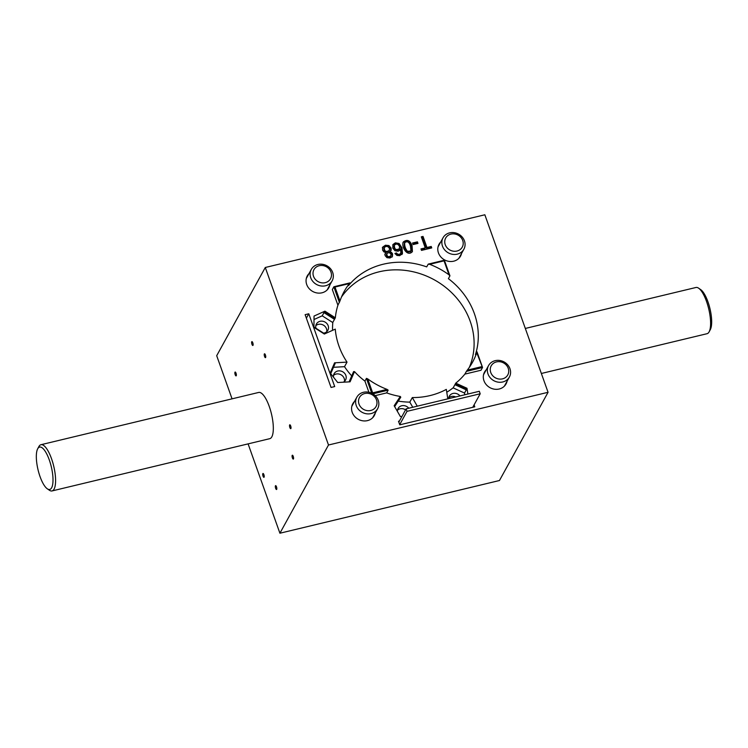 <?xml version="1.0" encoding="UTF-8"?>
<svg xmlns="http://www.w3.org/2000/svg" width="748" height="748" viewBox="0 0 748 748"><rect width="100%" height="100%" fill="white"/><g stroke="black" fill="none" stroke-linecap="round" stroke-linejoin="round"><path stroke-width="1.12" d="M319.518 265.652A9.453 8.499 28.8 0 0 315.955 280.023A9.453 8.499 28.8 0 0 331.252 276.891A9.453 8.499 28.8 0 0 319.518 265.652M318.302 264.39A11.884 10.678 28.8 0 0 311.318 269.392A11.884 10.678 28.8 0 0 316.572 284.483A11.884 10.678 28.8 0 0 332.131 280.855A11.884 10.678 28.8 0 0 330.569 268.794A11.884 10.678 28.8 0 0 318.302 264.39M399.526 246.475C398.067 243.839 396.375 243.399 394.43 245.166C394.318 249.364 395.982 250.524 399.441 248.654L399.526 246.475M389.446 248.411C387.903 246.083 386.183 245.811 384.304 247.588C384.341 251.412 386.024 252.356 389.334 250.412L389.446 248.411M390.98 254.311C389.811 252.459 388.436 252.254 386.856 253.694C386.931 256.695 388.268 257.387 390.886 255.769L390.98 254.311M410.446 246.148C409.25 242.006 407.351 240.837 404.762 242.633C404.359 245.615 405.276 248.514 407.492 251.328L410.97 250.982L410.446 246.148M710.291 329.681A21.786 6.797 -103.5 0 0 710.31 329.634A21.786 6.797 -103.5 0 0 709.946 308.569A21.786 6.797 -103.5 0 0 700.708 289.626L698.632 288.195A23.768 7.415 -103.5 0 0 695.958 287.484L525.32 328.447M51.621 487.799A21.786 6.797 -103.5 0 0 49.275 459.898A21.786 6.797 -103.5 0 0 37.709 448.744A21.786 6.797 -103.5 0 0 37.69 448.781A21.786 6.797 -103.5 0 0 38.055 469.856A21.786 6.797 -103.5 0 0 47.292 488.799A21.786 6.797 -103.5 0 0 51.621 487.799M394.43 245.166L394.009 245.933C393.897 250.122 395.57 251.281 399.021 249.411L399.441 248.663M384.304 247.588L383.883 248.355C383.93 252.169 385.603 253.114 388.913 251.178L389.334 250.412M386.856 253.694L386.436 254.46C386.51 257.462 387.857 258.154 390.465 256.527L390.886 255.769M404.425 243.259L404.341 243.399C403.939 246.373 404.855 249.271 407.071 252.085L410.549 251.739L410.97 250.982M541.356 373.476L707.056 333.702A23.768 7.415 -103.5 0 0 709.095 331.897A23.768 7.415 -103.5 0 0 709.113 331.85A23.768 7.415 -103.5 0 0 708.721 308.859A23.768 7.415 -103.5 0 0 698.632 288.195M37.69 448.781L38.887 446.575A23.768 7.415 76.5 0 1 38.905 446.528A23.768 7.415 76.5 0 1 40.944 444.714A23.768 7.415 76.5 0 1 52.697 462.329A23.768 7.415 76.5 0 1 54.08 489.136A23.768 7.415 76.5 0 1 52.042 490.94A23.768 7.415 76.5 0 1 49.368 490.22L47.292 488.799M421.199 249.523L424.827 248.654L425.247 247.897L421.311 236.836L423.022 236.424L426.958 247.485L431.222 246.457L431.746 247.925L421.498 250.384L420.974 248.916L425.247 247.897M421.526 237.443L422.601 237.191L426.538 248.243L430.801 247.223L431.11 248.084M395.234 253.965L396.057 253.694L397.123 254.862L398.955 255.133L400.825 253.282L400.619 248.804L399.656 250.402L398.076 251.234L394.953 250.748L392.794 248.093L392.943 244.549L395.337 242.848L399.077 243.474L401.994 247.84L402.48 253.45L399.722 255.666L396.917 255.433L394.925 253.432L396.477 252.936L397.543 254.105L399.367 254.376L400.816 253.273M400.619 248.804L400.068 249.954M392.756 244.961L394.916 243.605L398.665 244.241L401.573 248.598L402.059 254.217M385.042 254.002L386.127 252.656L383.883 251.87L382.546 250.028L382.752 247.074L385.463 245.213L388.941 245.568L391.082 248.018L391.167 250.225L389.315 252.544L391.148 253.189L392.176 254.629L392.204 256.714M382.555 247.485L385.042 245.98L388.521 246.326L390.662 248.785L390.755 250.963M403.125 242.389C407.062 239.94 409.913 241.314 411.662 246.522L412.176 251.936M412.756 243.624L417.001 242.604L417.337 243.549M52.042 490.94L269.766 438.674A23.768 7.415 -103.5 0 0 271.805 436.869A23.768 7.415 -103.5 0 0 270.43 410.063A23.768 7.415 -103.5 0 0 258.677 392.448L40.944 444.714M289.85 427.491A1.982 0.617 76.5 0 1 289.803 424.808A1.982 0.617 76.5 0 1 290.869 426.584A1.982 0.617 76.5 0 1 290.729 428.66A1.982 0.617 76.5 0 1 289.85 427.491M292.412 457.916A1.982 0.617 76.5 0 1 292.365 455.233A1.982 0.617 76.5 0 1 293.431 457.019A1.982 0.617 76.5 0 1 293.291 459.085A1.982 0.617 76.5 0 1 292.412 457.916M275.657 488.341A1.982 0.617 76.5 0 1 275.61 485.658A1.982 0.617 76.5 0 1 276.676 487.434A1.982 0.617 76.5 0 1 276.536 489.501A1.982 0.617 76.5 0 1 275.657 488.341M263.044 476.158A1.982 0.617 76.5 0 1 262.997 473.475A1.982 0.617 76.5 0 1 264.063 475.261A1.982 0.617 76.5 0 1 263.922 477.327A1.982 0.617 76.5 0 1 263.044 476.158M264.568 356.487A1.982 0.617 76.5 0 1 264.521 353.795A1.982 0.617 76.5 0 1 265.587 355.581A1.982 0.617 76.5 0 1 265.447 357.647A1.982 0.617 76.5 0 1 264.568 356.487M251.954 344.304A1.982 0.617 76.5 0 1 251.908 341.621A1.982 0.617 76.5 0 1 252.974 343.397A1.982 0.617 76.5 0 1 252.833 345.473A1.982 0.617 76.5 0 1 251.954 344.304M235.199 374.729A1.982 0.617 76.5 0 1 235.153 372.036A1.982 0.617 76.5 0 1 236.218 373.822A1.982 0.617 76.5 0 1 236.078 375.889A1.982 0.617 76.5 0 1 235.199 374.729M454.962 384.724L455.289 384.117L466.948 389.418L466.612 390.026L454.962 384.724L455.167 384.229L453.157 387.885L464.508 393.046L466.256 389.867M394.626 406.547L400.778 397.197L394.654 406.603M349.082 381.882L353.617 371.597L349.157 381.873M330.719 373.673L335.31 363.07L334.59 362.817L347.025 362.116A73.285 65.861 -151.2 0 1 335.272 329.129L324.342 334.038L313.945 327.409L314.038 316.058L324.922 311.168L335.338 317.806A73.285 65.861 -151.2 0 1 337.909 305.212L339.966 301.005A73.285 65.861 -151.2 0 1 344.164 291.496A73.285 65.861 -151.2 0 1 349.391 283.576L334.992 287.036L339.966 301.005M313.954 326.979L324.744 333.86M332.729 322.519L334.739 318.872L334.44 319.321L323.641 312.43L323.978 311.822L334.777 318.713L335.338 317.806L332.729 322.519L322.21 315.824L314.01 319.508M334.44 319.321L334.777 318.713M324.922 311.168L323.978 311.822M353.617 371.597L354.505 371.625L350.083 381.826L337.703 382.518L330.186 373L334.59 362.817M400.778 397.197L400.283 396.468A73.285 65.861 -151.2 0 1 386.651 392.896L388.165 390.157L387.062 389.381A73.285 65.861 -151.2 0 1 367.689 378.871L372.663 392.84L387.062 389.381M401.835 416.655L400.348 416.514L394.168 405.753L400.283 396.468M455.289 384.117L455.747 383.154L466.986 388.268L466.948 389.418M430.801 247.223L431.222 246.457M426.538 248.243L426.958 247.485M422.601 237.191L423.022 236.424M396.057 253.694L396.477 252.936M389.736 251.786L391.569 252.431L392.597 253.871L392.401 256.414L390.035 257.995L386.968 257.686L385.108 255.62L385.042 253.993L386.127 252.656M412.083 245.755L412.419 251.562C407.361 257.424 400.993 246.569 403.312 241.978C407.183 239.061 410.11 240.323 412.083 245.755M417.973 243.399L413.092 244.568L412.541 243.016L417.421 241.847L417.973 243.399M417.001 242.604L417.421 241.847M464.508 393.046L464.779 394.776M466.986 388.268L467.893 394.028M322.21 315.824L323.968 312.636M232.058 398.843L216.696 355.702L265.288 267.485L484.844 214.779L548.06 392.298L499.468 480.515L279.911 533.221L248.093 443.873M265.288 267.485L328.503 445.004L279.911 533.221M482.525 367.502L481.02 370.241L464.873 374.112L466.387 371.382L482.525 367.502L476.738 352.691L476.953 351.841L476.738 352.691A73.285 65.861 -151.2 0 1 472.54 362.21A73.285 65.861 -151.2 0 1 467.313 370.12L481.712 366.66M466.387 371.382L467.313 370.12M453.157 387.885L455.747 383.154A73.285 65.861 -151.2 0 0 464.873 374.112M447.809 398.852L446.313 389.39A73.285 65.861 -151.2 0 1 412.316 397.553L417.272 406.183M412.756 407.267L409.801 402.115L412.316 397.553M375.187 395.645L386.651 392.896M372.289 393.532L372.663 392.84M368.904 392.27L364.931 381.106L366.445 378.366L367.689 378.871M333.477 367.296L344.51 366.679L347.025 362.116M334.992 287.036L333.842 286.811L332.327 289.541L337.909 305.212M349.98 282.931L348.475 285.671A73.285 65.861 -151.2 0 1 426.697 266.896L428.202 264.156L429.642 264.315A73.285 65.861 -151.2 0 1 449.015 274.834L444.041 260.856L429.642 264.315M449.8 275.582L444.377 260.229L444.041 260.856M476.953 351.841L475.448 354.58A73.285 65.861 -151.2 0 0 448.417 278.677L449.922 275.797L444.377 260.229L428.352 264.072M449.922 275.937L449.015 274.834M548.06 392.298L328.503 445.004M375.318 412.915A12.277 11.033 -151.2 0 1 374.318 415.533A12.277 11.033 -151.2 0 1 358.236 419.282A12.277 11.033 -151.2 0 1 352.813 403.686A12.277 11.033 -151.2 0 1 354.496 401.442M507.05 381.284A12.277 11.033 -151.2 0 1 506.059 383.911A12.277 11.033 -151.2 0 1 489.977 387.66A12.277 11.033 -151.2 0 1 484.545 372.065A12.277 11.033 -151.2 0 1 486.228 369.821M461.535 253.469A12.277 11.033 -151.2 0 1 460.544 256.096A12.277 11.033 -151.2 0 1 453.709 261.183A12.277 11.033 -151.2 0 1 440.778 256.873A12.277 11.033 -151.2 0 1 439.029 244.25A12.277 11.033 -151.2 0 1 440.722 242.006M329.803 285.091A12.277 11.033 -151.2 0 1 328.811 287.718A12.277 11.033 -151.2 0 1 321.967 292.805A12.277 11.033 -151.2 0 1 309.046 288.494A12.277 11.033 -151.2 0 1 307.297 275.872A12.277 11.033 -151.2 0 1 308.98 273.628M472.745 407.314L480.197 393.775L479.309 391.288L406.127 408.857L398.806 422.143M480.197 393.775L407.015 411.344L406.127 408.857M399.694 424.63L407.015 411.344M399.413 421.049L398.497 421.264L399.769 424.827L474.784 406.819L474.092 404.874M453.232 387.716A73.285 65.861 -151.2 0 1 446.762 392.251M341.509 296.965A73.285 65.861 -151.2 0 1 379.096 271.814A73.285 65.861 -151.2 0 1 453.999 295.058A73.285 65.861 -151.2 0 1 469.333 367.38M409.801 402.115A73.285 65.861 -151.2 0 1 398.263 401.115M364.931 381.106A73.285 65.861 -151.2 0 1 354.505 371.625M351.691 375.87A73.285 65.861 -151.2 0 1 344.51 366.679M332.57 330.345A73.285 65.861 -151.2 0 1 332.823 322.369M333.505 377.207A6.536 5.872 -151.2 0 1 334.104 373.719A6.536 5.872 -151.2 0 1 337.741 371.017A6.536 5.872 -151.2 0 1 345.866 375.431A6.536 5.872 -151.2 0 1 345.548 380.031A6.536 5.872 -151.2 0 1 343.323 382.2M338.049 382.499A6.536 5.872 -151.2 0 1 337.516 382.284M333.514 375.384A6.536 5.872 -151.2 0 1 336.067 374.056A6.536 5.872 -151.2 0 1 344.454 381.415M315.974 328.269A6.536 5.872 -151.2 0 1 316.404 324.015A6.536 5.872 -151.2 0 1 320.041 321.313A6.536 5.872 -151.2 0 1 328.166 325.717A6.536 5.872 -151.2 0 1 327.848 330.326A6.536 5.872 -151.2 0 1 323.622 333.141M315.815 325.679A6.536 5.872 -151.2 0 1 318.368 324.351A6.536 5.872 -151.2 0 1 326.754 331.701M448.678 398.647A6.536 5.872 -151.2 0 1 449.333 396.16A6.536 5.872 -151.2 0 1 452.979 393.457A6.536 5.872 -151.2 0 1 460.001 395.926M448.753 397.824A6.536 5.872 -151.2 0 1 451.296 396.496A6.536 5.872 -151.2 0 1 455.71 396.954M397.459 411.494A6.536 5.872 -151.2 0 1 398.104 408.464A6.536 5.872 -151.2 0 1 401.741 405.753A6.536 5.872 -151.2 0 1 408.773 408.221M397.525 410.119A6.536 5.872 -151.2 0 1 400.068 408.801A6.536 5.872 -151.2 0 1 405.575 409.867M305.128 314.665L331.046 387.445L334.702 386.566L308.784 313.786L305.128 314.665M308.784 313.786L306.371 318.162M365.033 393.467A9.453 8.499 28.8 0 0 361.471 407.847A9.453 8.499 28.8 0 0 376.758 404.705A9.453 8.499 28.8 0 0 365.033 393.467M363.818 392.204A11.884 10.678 28.8 0 0 356.833 397.207A11.884 10.678 28.8 0 0 362.088 412.298A11.884 10.678 28.8 0 0 377.647 408.67A11.884 10.678 28.8 0 0 376.085 396.608A11.884 10.678 28.8 0 0 363.818 392.204M496.765 361.845A9.453 8.499 28.8 0 0 493.203 376.225A9.453 8.499 28.8 0 0 508.5 373.084A9.453 8.499 28.8 0 0 496.765 361.845M495.55 360.583A11.884 10.678 28.8 0 0 488.566 365.585A11.884 10.678 28.8 0 0 493.82 380.676A11.884 10.678 28.8 0 0 509.379 377.048A11.884 10.678 28.8 0 0 507.817 364.987A11.884 10.678 28.8 0 0 495.55 360.583M451.25 234.031A9.453 8.499 28.8 0 0 447.687 248.401A9.453 8.499 28.8 0 0 462.984 245.269A9.453 8.499 28.8 0 0 451.25 234.031M450.044 232.768A11.884 10.678 28.8 0 0 443.05 237.771A11.884 10.678 28.8 0 0 448.304 252.852A11.884 10.678 28.8 0 0 463.872 249.234A11.884 10.678 28.8 0 0 462.311 237.172A11.884 10.678 28.8 0 0 450.044 232.768M482.423 367.203L476.972 351.906M372.831 393.841L388.165 390.157M366.445 378.366L371.737 393.252M333.842 286.811L339.414 302.473M349.924 282.95L334.15 286.736M444.349 260.276L428.576 264.063M327.119 289.962L332.131 280.855M306.297 278.499L311.318 269.392M404.35 243.399L404.762 242.642M710.31 329.634L709.113 331.85M400.311 249.57L399.89 250.328M402.312 253.806L401.891 254.563M382.752 247.074L382.331 247.831M392.438 256.349L392.017 257.106M385.201 253.619L384.781 254.376M402.901 242.745L403.322 241.978M476.99 351.803L482.525 367.371M333.945 286.736L349.989 282.884M372.635 417.786L377.647 408.67M351.812 406.314L356.833 397.207M504.367 386.155L509.379 377.048M483.545 374.692L488.566 365.585M458.851 258.341L463.872 249.234M438.038 246.877L443.05 237.771"/></g></svg>
